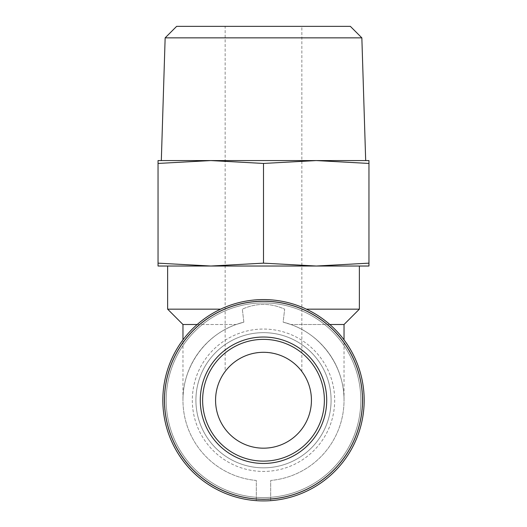 <?xml version="1.0" encoding="UTF-8"?>
<svg xmlns="http://www.w3.org/2000/svg" width="527" height="527" viewBox="0 0 527 527"><rect width="100%" height="100%" fill="white"/><g stroke="black" fill="none" stroke-linecap="round" stroke-linejoin="round"><path stroke-width="0.4" stroke-dasharray="2.63 1.98" d="M311.437 400.243A47.937 47.937 0 0 1 239.535 441.758A47.937 47.937 0 0 1 239.535 358.729A47.937 47.937 0 0 1 311.437 400.243M225.154 371.482C225.497 370.007 241.34 351.483 263.414 352.306C285.469 351.364 301.543 370.007 301.846 371.482C301.464 370 285.739 351.522 263.645 352.306C241.564 351.325 225.457 370.007 225.154 371.482L225.154 26.35L301.846 26.35L225.154 26.35M200.293 400.243A63.207 63.207 0 0 0 263.5 463.45A63.207 63.207 0 0 0 326.707 400.243A63.207 63.207 0 0 0 263.5 337.036A63.207 63.207 0 0 0 200.293 400.243M210.774 266.023L158.041 266.023L158.041 263.151L210.774 266.023L263.5 263.151L316.226 266.023L210.774 266.023L359.368 266.023L210.76 266.023M270.694 500.65L270.694 480.453A80.532 80.532 0 0 0 283.144 322.142L284.666 309.165C270.582 302.827 256.471 302.827 242.334 309.165L243.856 322.142A80.532 80.532 0 0 0 256.306 480.453L256.306 500.65L256.306 480.453A80.532 80.532 0 0 1 243.856 322.142L236.129 324.507L243.856 322.142L242.334 309.165C256.418 302.827 270.529 302.827 284.666 309.165L283.144 322.142L290.871 324.507L283.144 322.142A80.532 80.532 0 0 1 270.694 480.453L270.694 500.65A100.664 100.664 0 0 0 364.052 395.448A100.664 100.664 0 0 0 261.102 299.606A100.664 100.664 0 0 0 162.836 400.243A100.664 100.664 0 0 0 256.306 500.65A100.664 100.664 0 0 1 162.836 400.243A100.664 100.664 0 0 0 313.835 487.422A100.664 100.664 0 0 0 313.835 313.064A100.664 100.664 0 0 0 162.836 400.243A100.664 100.664 0 0 0 313.835 487.422A100.664 100.664 0 0 0 313.835 313.064A100.664 100.664 0 0 0 162.836 400.243A100.664 100.664 0 0 0 313.835 487.422A100.664 100.664 0 0 0 313.835 313.064A100.664 100.664 0 0 0 162.836 400.243A100.664 100.664 0 0 0 313.835 487.422A100.664 100.664 0 0 0 313.835 313.064A100.664 100.664 0 0 0 162.836 400.243A100.664 100.664 0 0 0 313.835 487.422A100.664 100.664 0 0 0 313.835 313.064A100.664 100.664 0 0 0 162.836 400.243A100.664 100.664 0 0 1 261.102 299.606A100.664 100.664 0 0 1 364.052 395.448A100.664 100.664 0 0 1 270.694 500.65M344.032 324.507L290.871 324.507C322.142 335.442 344.375 367.115 344.032 400.243C344.375 367.115 322.142 335.442 290.871 324.507L329.81 324.507M197.19 324.507L236.129 324.507C204.858 335.442 182.625 367.115 182.968 400.243L182.968 339.843M182.968 324.507L236.129 324.507C204.858 335.442 182.625 367.115 182.968 400.243M220.629 309.165L167.632 309.165M359.368 309.165L306.371 309.165M195.912 400.243A67.588 67.588 0 0 0 297.294 458.78A67.588 67.588 0 0 0 297.294 341.713A67.588 67.588 0 0 0 195.912 400.243A67.588 67.588 0 0 0 297.294 458.78A67.588 67.588 0 0 0 297.294 341.713A67.588 67.588 0 0 0 195.912 400.243A67.588 67.588 0 0 0 297.294 458.78A67.588 67.588 0 0 0 297.294 341.713A67.588 67.588 0 0 0 195.912 400.243A67.588 67.588 0 0 0 297.294 458.78A67.588 67.588 0 0 0 297.294 341.713A67.588 67.588 0 0 0 195.912 400.243A67.588 67.588 0 0 0 297.294 458.78A67.588 67.588 0 0 0 297.294 341.713A67.588 67.588 0 0 0 195.912 400.243M164.272 400.243A99.228 99.228 0 0 0 313.11 486.177A99.228 99.228 0 0 0 313.11 314.309A99.228 99.228 0 0 0 164.272 400.243A99.228 99.228 0 0 0 313.11 486.177A99.228 99.228 0 0 0 313.11 314.309A99.228 99.228 0 0 0 164.272 400.243A99.228 99.228 0 0 0 313.11 486.177A99.228 99.228 0 0 0 313.11 314.309A99.228 99.228 0 0 0 164.272 400.243A99.228 99.228 0 0 0 313.11 486.177A99.228 99.228 0 0 0 313.11 314.309A99.228 99.228 0 0 0 164.272 400.243A99.228 99.228 0 0 0 313.11 486.177A99.228 99.228 0 0 0 313.11 314.309A99.228 99.228 0 0 0 164.272 400.243M368.959 266.023L316.226 266.023L368.959 263.151L368.959 266.023M158.041 263.151L158.041 160.57L210.774 160.57L158.041 163.442M263.5 163.442L210.774 160.57L316.226 160.57L263.5 163.442L263.5 263.151M368.959 263.151L368.959 163.442L316.226 160.57L365.685 160.57L161.315 160.57L368.959 160.57L368.959 163.442M350.356 26.35L176.644 26.35M361.851 37.852L165.149 37.852M324.375 400.243A60.875 60.875 0 0 1 233.059 452.963A60.875 60.875 0 0 1 233.059 347.524A60.875 60.875 0 0 1 324.375 400.243A60.875 60.875 0 0 1 233.059 452.963A60.875 60.875 0 0 1 233.059 347.524A60.875 60.875 0 0 1 324.375 400.243M164.516 400.243A98.984 98.984 0 0 0 312.992 485.966A98.984 98.984 0 0 0 312.992 314.52A98.984 98.984 0 0 0 164.516 400.243M192.315 400.243A71.185 71.185 0 0 0 299.092 461.889A71.185 71.185 0 0 0 299.092 338.597A71.185 71.185 0 0 0 192.315 400.243A71.185 71.185 0 0 0 299.092 461.889A71.185 71.185 0 0 0 299.092 338.597A71.185 71.185 0 0 0 192.315 400.243M166.189 400.243A97.311 97.311 0 0 0 312.155 484.517A97.311 97.311 0 0 0 312.155 315.969A97.311 97.311 0 0 0 166.189 400.243A97.311 97.311 0 0 0 312.155 484.517A97.311 97.311 0 0 0 312.155 315.969A97.311 97.311 0 0 0 166.189 400.243M344.032 400.243L344.032 339.843M301.846 371.482L301.846 26.35"/><path stroke-width="0.79" d="M311.437 400.243A47.937 47.937 0 0 1 239.535 441.758A47.937 47.937 0 0 1 239.535 358.729A47.937 47.937 0 0 1 311.437 400.243M326.707 400.243A63.207 63.207 0 0 1 231.893 454.985A63.207 63.207 0 0 1 231.893 345.501A63.207 63.207 0 0 1 326.707 400.243M158.041 266.023L210.774 266.023L158.041 263.151L158.041 266.023M210.774 266.023L316.226 266.023L263.5 263.151L210.774 266.023M368.959 266.023L368.959 263.151L316.226 266.023L368.959 266.023M182.968 339.843L182.968 324.507L167.632 309.165L167.632 266.023M167.632 309.165L220.629 309.165M306.371 309.165L359.368 309.165L359.368 266.023M162.836 400.243A100.664 100.664 0 0 0 313.835 487.422A100.664 100.664 0 0 0 313.835 313.064A100.664 100.664 0 0 0 162.836 400.243A100.664 100.664 0 0 0 313.835 487.422A100.664 100.664 0 0 0 313.835 313.064A100.664 100.664 0 0 0 162.836 400.243M182.968 324.507L197.19 324.507M329.81 324.507L344.032 324.507L359.368 309.165M158.041 263.151L158.041 163.442L210.774 160.57L263.5 163.442L316.226 160.57L368.959 163.442L368.959 160.57L158.041 160.57L158.041 163.442M263.5 263.151L263.5 163.442M368.959 263.151L368.959 163.442M361.851 37.852L165.149 37.852L176.644 26.35L350.356 26.35L361.851 37.852L365.685 160.57M165.149 37.852L161.315 160.57M324.375 400.243A60.875 60.875 0 0 1 233.059 452.963A60.875 60.875 0 0 1 233.059 347.524A60.875 60.875 0 0 1 324.375 400.243A60.875 60.875 0 0 1 233.059 452.963A60.875 60.875 0 0 1 233.059 347.524A60.875 60.875 0 0 1 324.375 400.243M362.484 400.243A98.984 98.984 0 0 0 263.5 301.26A98.984 98.984 0 0 0 164.516 400.243A98.984 98.984 0 0 0 263.5 499.234A98.984 98.984 0 0 0 362.484 400.243M344.032 339.843L344.032 324.507"/></g></svg>
